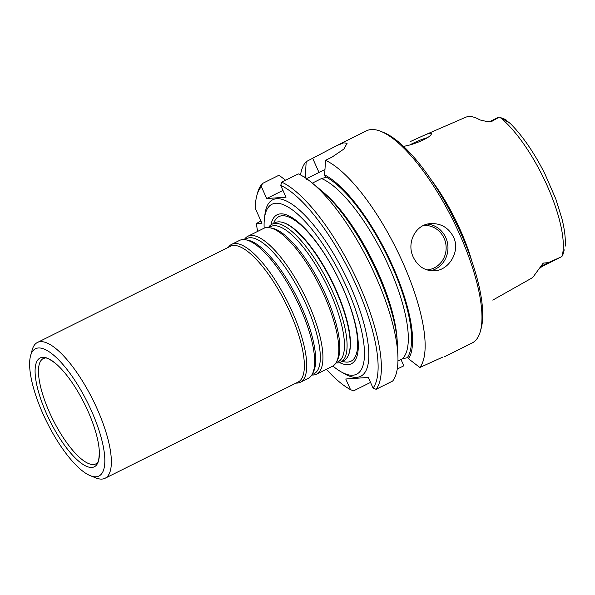 <?xml version="1.0" encoding="UTF-8"?>
<svg xmlns="http://www.w3.org/2000/svg" width="595" height="595" viewBox="0 0 595 595"><rect width="100%" height="100%" fill="white"/><g stroke="black" fill="none" stroke-linecap="round" stroke-linejoin="round"><path stroke-width="0.89" d="M264.165 228.168A94.932 30.122 63.5 0 1 269.758 205.758A94.932 30.122 63.5 0 1 346.535 287.013A94.932 30.122 63.5 0 1 354.144 375.051A94.932 30.122 63.5 0 1 332.873 366.029M492.772 300.111L530.985 278.549A87.108 27.638 -116.5 0 0 534.719 274.764L543.228 263.094L548.397 262.626L561.747 256.683L562.989 254.355L564.224 249.841M499.317 117.111A11.283 3.577 63.5 0 0 498.506 117.215L490.459 121.224A11.283 3.577 63.5 0 1 491.901 121.306L499.317 117.111L505.378 119.461M403.484 146.318C413.882 144.897 430.549 137.549 431.315 134.083C431.65 132.648 429.173 133.094 423.878 135.415L465.669 117.267A86.401 27.415 63.5 0 1 479.912 119.93L487.922 121.759L491.901 121.306M427.344 137.705A14.221 1.763 -24.1 0 0 412.03 143.782A14.221 1.763 -24.1 0 0 409.985 144.83M423.878 135.415L410.2 141.617M562.03 256.289A85.561 27.147 63.5 0 0 547.147 185.655A85.561 27.147 63.5 0 0 499.845 117.275L510.094 123.291L504.835 119.394M306.656 179.578C307.34 178.969 307.228 178.708 306.321 178.783M304.514 177.303A106.178 33.692 63.5 0 1 305.309 176.239L306.187 161.676L336.391 145.797L343.746 142.815L347.086 143.321L343.828 149.092L332.047 157.087L325.517 160.338L324.639 174.908A106.178 33.692 63.5 0 1 391.495 263.496A106.178 33.692 63.5 0 1 408.572 358.822L408.044 357.632L407.33 357.684L402.183 358.904L397.943 361.016M305.927 178.24A104.296 33.097 63.5 0 1 306.105 178.017L305.309 176.239M257.642 231.395A116.144 36.853 63.5 0 1 256.356 223.594L261.956 223.207L255.277 208.295A116.144 36.853 63.5 0 1 256.832 195.584A116.144 36.853 63.5 0 1 261.398 186.704L266.694 198.529L286.024 197.198L280.728 185.365A116.144 36.853 63.5 0 1 355.156 283.086A116.144 36.853 63.5 0 1 373.072 388.081L368.305 377.438L345.755 379L350.522 389.643A116.144 36.853 63.5 0 1 326.372 369.294M324.639 174.908L325.651 177.444L321.501 178.545A101.924 32.338 63.5 0 1 389.048 266.843A101.924 32.338 63.5 0 1 402.183 358.904M312.338 183.119L321.501 178.545M280.728 185.365L281.755 182.152L298.34 173.889A118.517 37.604 63.5 0 1 311.713 182.606L320.214 189.604A106.178 33.692 63.5 0 1 397.415 344.49L397.884 355.49A118.517 37.604 63.5 0 1 392.67 381.053L376.085 389.316L373.072 388.081M324.959 169.612A28.441 3.518 -24.1 0 0 319.002 172.461L306.544 178.664M282.989 190.407L266.694 198.529M261.398 186.704L262.425 183.491L279.01 175.22L285.6 180.233M442.74 357.097L419.847 367.502L408.572 358.822M397.252 369.026L403.827 365.813L401 359.492M350.522 389.643L353.534 390.878L370.12 382.615L370.179 381.611M256.356 223.594L260.915 220.879M336.391 145.797L366.431 130.833A118.517 37.604 63.5 0 1 380.74 131.331L383.522 132.44A116.144 36.853 63.5 0 1 460.775 233.166A116.144 36.853 63.5 0 1 481.169 328.358L480.381 331.251A118.517 37.604 63.5 0 1 472.162 342.973L444.227 356.896M380.74 131.331A118.517 37.604 63.5 0 1 459.571 234.118A118.517 37.604 63.5 0 1 480.381 331.251M413.294 257.181C417.846 266.434 424.86 270.985 434.35 270.822C448.89 270.45 460.582 251.447 453.531 237.122C448.719 227.87 441.237 223.348 431.085 223.579C415.496 223.973 406.251 242.939 413.294 257.181M325.517 160.338A118.517 37.604 63.5 0 1 402.741 262.44A118.517 37.604 63.5 0 1 419.847 367.502M300.52 174.952A118.517 37.604 63.5 0 1 306.187 161.676M256.832 195.584L257.628 192.691A118.517 37.604 63.5 0 1 262.425 183.491M281.755 182.152A118.517 37.604 63.5 0 1 357.974 282.03A118.517 37.604 63.5 0 1 376.085 389.316M311.713 182.606A118.517 37.604 63.5 0 1 397.884 355.49M431.241 179.876A90.782 28.805 63.5 0 1 460.203 229.752A90.782 28.805 63.5 0 1 472.021 261.696M270.941 224.873A83.233 26.411 63.5 0 1 342.564 287.288A83.233 26.411 63.5 0 1 339.581 362.6M87.882 410.952A60.787 19.285 63.5 0 1 99.261 450.504A60.787 19.285 63.5 0 1 72.769 455.42A60.787 19.285 63.5 0 1 36.198 382.042A60.787 19.285 63.5 0 1 56.071 363.85A60.787 19.285 63.5 0 1 87.882 410.952M91.392 410.706A71.11 22.565 63.5 0 1 90.366 475.717A71.11 22.565 63.5 0 1 47.035 422.443A71.11 22.565 63.5 0 1 30.576 355.773A71.11 22.565 63.5 0 1 91.392 410.706M30.576 355.773L32.16 349.994A75.848 24.068 63.5 0 1 37.418 342.482A75.848 24.068 63.5 0 1 97.022 408.587A75.848 24.068 63.5 0 1 105.084 478.261A75.848 24.068 63.5 0 1 95.929 477.941L90.366 475.717M37.418 342.482L230.421 246.293A75.848 24.068 63.5 0 1 290.025 312.397A75.848 24.068 63.5 0 1 298.088 382.064L105.084 478.261M228.339 247.327A77.038 24.447 63.5 0 1 231.633 244.359A77.038 24.447 63.5 0 1 292.175 311.497A77.038 24.447 63.5 0 1 300.363 382.258A77.038 24.447 63.5 0 1 296.005 383.098M231.633 244.359L239.562 240.41A77.038 24.447 63.5 0 1 245.646 239.778A77.038 24.447 63.5 0 1 300.103 307.548A77.038 24.447 63.5 0 1 312.457 373.831A77.038 24.447 63.5 0 1 308.292 378.301L300.363 382.258M244.322 239.592A77.038 24.447 63.5 0 1 247.847 236.282A77.038 24.447 63.5 0 1 308.381 303.42A77.038 24.447 63.5 0 1 316.57 374.173A77.038 24.447 63.5 0 1 311.81 374.991M247.847 236.282L263.704 228.376A77.038 24.447 63.5 0 1 269.788 227.744A77.038 24.447 63.5 0 1 324.245 295.514A77.038 24.447 63.5 0 1 336.599 361.797A77.038 24.447 63.5 0 1 332.434 366.275L316.57 374.173M268.464 227.558A77.038 24.447 63.5 0 1 271.989 224.248A77.038 24.447 63.5 0 1 332.523 291.386A77.038 24.447 63.5 0 1 340.712 362.147A77.038 24.447 63.5 0 1 335.952 362.957M340.712 362.147L343.828 360.592A77.038 24.447 -116.5 0 0 348.291 355.483A77.038 24.447 -116.5 0 0 335.639 289.832A77.038 24.447 -116.5 0 0 281.866 222.21A77.038 24.447 -116.5 0 0 275.098 222.701L271.989 224.248M264.723 216.52A98.606 31.29 63.5 0 1 296.585 207.625A98.606 31.29 63.5 0 1 350.202 285.726A98.606 31.29 63.5 0 1 342.512 372.596M559.01 258.059L541.777 266.649A11.283 3.577 -116.5 0 0 542.558 265.534L548.397 262.626M540.639 266.984A7.11 6.359 -164.6 0 1 542.558 265.534L543.228 263.094M502.202 118.457L506.107 119.922M325.435 176.678A104.296 33.097 63.5 0 1 391.302 264.537A104.296 33.097 63.5 0 1 407.33 357.684M323.003 191.999A101.924 32.338 63.5 0 1 397.185 340.823M312.717 158.419L319.002 172.461M423.476 225.505A22.283 20.951 -94 0 1 444.108 238.297A22.283 20.951 -94 0 1 426.913 269.937M427.597 224.092A23.703 22.283 -94 0 1 445.796 237.658A23.703 22.283 -94 0 1 430.921 270.762M99.261 450.504C99.32 465.439 96.264 462.568 96.613 463.431A58.868 18.676 63.5 0 1 52.881 419.527A58.868 18.676 63.5 0 1 44.156 358.175C44.632 358.978 44.186 354.813 56.071 363.85M245.646 239.778L248.033 240.224A75.52 23.964 63.5 0 1 301.42 306.67A75.52 23.964 63.5 0 1 313.535 371.652L312.457 373.831M245.021 239.673A75.52 23.964 63.5 0 1 306.038 304.365A75.52 23.964 63.5 0 1 312.167 374.389M269.788 227.744L272.175 228.197A75.52 23.964 63.5 0 1 325.562 294.637A75.52 23.964 63.5 0 1 337.677 359.618L336.599 361.797M269.163 227.64A75.52 23.964 63.5 0 1 330.18 292.338A75.52 23.964 63.5 0 1 336.309 362.355M281.866 222.21L282.454 222.351A76.636 24.313 63.5 0 1 335.944 289.624A76.636 24.313 63.5 0 1 348.536 354.925L348.291 355.483M273.663 223.415A80.786 25.63 63.5 0 1 342.385 287.021A80.786 25.63 63.5 0 1 342.393 361.306M541.777 266.649L539.94 268.181M490.459 121.224L487.922 121.759M510.094 123.291C522.514 135.727 534.109 152.558 544.856 173.785L555.812 198.99L561.963 218.774C564.603 229.365 565.696 238.476 565.25 246.114"/></g></svg>
